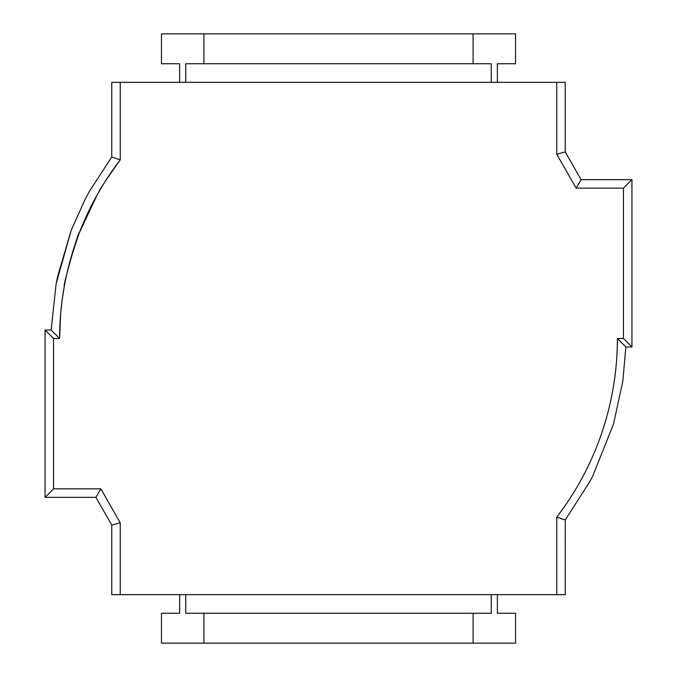 <?xml version="1.0" encoding="UTF-8"?>
<svg xmlns="http://www.w3.org/2000/svg" width="677" height="677" viewBox="0 0 677 677"><rect width="100%" height="100%" fill="white"/><g stroke="black" fill="none" stroke-linecap="round" stroke-linejoin="round"><path stroke-width="1.02" d="M588.44 465.581L588.905 464.591M588.922 464.557L589.202 463.982M600.541 436.487L601.159 434.719M62.259 299.192L64.476 285.33C61.7 290.45 79.446 227.438 79.141 233.252C89.322 206.823 103.022 182.367 120.244 159.882L120.244 82.349L556.756 82.349L556.756 154.195L576.161 188.147L623.449 188.147L623.449 338.5L617.382 338.5A293.437 293.437 0 0 1 556.756 517.118L557.247 516.475M556.756 594.651L565.244 594.651L565.261 519.978L556.756 517.118L556.756 594.651L120.244 594.651L120.244 522.805L100.839 488.853L53.551 488.853L53.551 338.5L59.618 338.5A293.437 293.437 0 0 1 120.244 159.882C106.001 179.947 98.859 190.643 98.834 191.955M62.843 295.104L62.47 297.66M62.056 300.732L60.735 312.909M60.617 314.331L59.618 338.5L51.13 330.012L56.123 283.79L71.22 230.214L85.234 199.123L89.787 190.686L111.756 157.005L120.244 159.882M79.141 233.252L97.183 194.841L79.141 233.252L70.408 259.655M497.367 594.651L497.367 613.26L515.527 613.26L515.527 643.15L161.473 643.15L161.473 613.26L179.633 613.26L179.633 594.651M95.914 497.341L111.756 525.056L120.244 522.805L100.839 488.853L95.914 497.341L45.063 497.341L45.063 330.012L53.551 338.5M556.756 82.349L565.244 82.349L565.244 151.944L581.086 179.659L631.937 179.659L631.937 346.988L625.87 346.988L631.937 346.988L623.449 338.5M111.756 157.005L111.756 82.349L120.244 82.349M605.331 421.746L606.338 418.242M120.244 594.651L111.756 594.651L111.756 525.056L111.756 594.651M203.912 643.15L203.912 613.26L185.743 613.26L185.743 594.651M473.088 643.15L473.088 613.26L203.912 613.26M491.257 594.651L491.257 613.26L473.088 613.26M497.367 82.349L497.367 63.74L515.527 63.74L515.527 33.85L161.473 33.85L161.473 63.74L179.633 63.74L179.633 82.349M203.912 33.85L203.912 63.74L185.743 63.74L185.743 82.349M473.088 33.85L473.088 63.74L203.912 63.74M491.257 82.349L491.257 63.74L473.088 63.74M45.063 330.012L51.13 329.995M53.551 488.853L45.063 497.341M565.244 519.995L589.785 481.669L592.824 475.838L613.472 424.14L622.798 381.481L625.87 346.988L617.382 338.5M623.449 188.147L631.937 179.659M576.161 188.147L581.086 179.659M556.756 154.195L565.244 151.944M64.298 286.303L62.859 295.011M71.22 230.214L57.723 276.182L56.123 283.79M89.787 190.686L85.226 199.148M613.472 424.14L622.798 381.481"/></g></svg>
